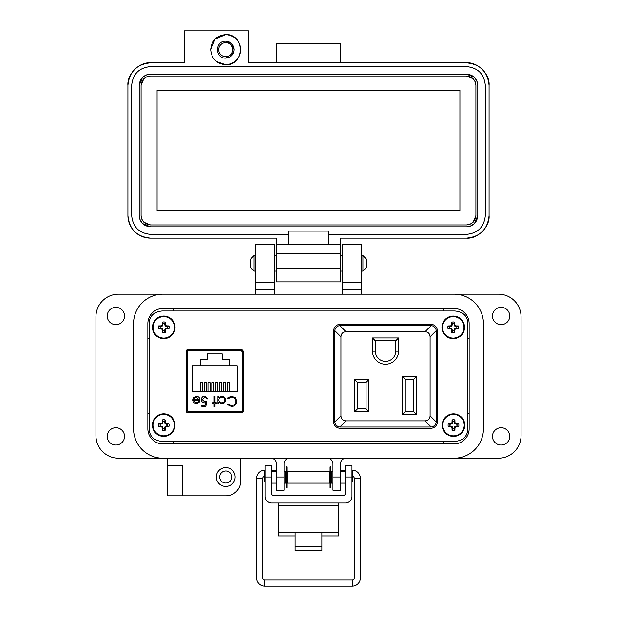 <?xml version="1.0" encoding="UTF-8"?>
<svg xmlns="http://www.w3.org/2000/svg" width="617" height="617" viewBox="0 0 617 617"><rect width="100%" height="100%" fill="white"/><g stroke="black" fill="none" stroke-linecap="round" stroke-linejoin="round"><path stroke-width="0.93" d="M437.592 354.891L436.304 354.891M436.304 394.949L437.592 394.949M333.442 394.949L334.73 394.949M334.73 354.891L333.442 354.891M467.84 429.71L467.84 322.691C467.077 315.572 462.711 311.67 454.76 310.983L162.24 310.983C154.289 311.67 149.923 315.572 149.16 322.691L149.16 429.71C149.923 436.828 154.289 440.731 162.24 441.417L454.76 441.417C462.711 440.731 467.077 436.828 467.84 429.71L467.84 322.691L467.84 429.71M186.812 349.986L186.812 412.634M229.809 349.777L229.809 350.834L242.712 350.826L242.712 412.634L242.712 349.986M437.592 331.506C437.198 327.072 434.931 324.642 430.789 324.218L340.245 324.218C336.103 324.642 333.836 327.072 333.442 331.506L333.442 421.079C333.836 425.522 336.103 427.951 340.245 428.375L430.789 428.375C434.931 427.951 437.198 425.522 437.592 421.079L437.592 331.506M454.76 310.983L162.24 310.983L454.76 310.983M149.16 322.691L149.16 429.71L149.16 322.691M162.24 441.417L454.76 441.417L162.24 441.417M243.43 351.32L241.995 349.777L187.529 349.777L186.095 351.32L186.095 411.3L187.529 412.842L241.995 412.842L243.43 411.3L243.43 351.32M199.715 349.777L199.715 350.834L186.812 350.826M372.475 337.931L372.475 351.166A13.042 13.042 0 0 0 385.517 364.207A13.042 13.042 0 0 0 398.559 351.166L398.559 337.931L372.475 337.931L375.337 340.8L395.69 340.8L398.559 337.931M416.714 376.247L402.384 376.247L402.384 414.663L416.714 414.663L416.714 376.247L413.845 379.116L413.845 411.794L416.714 414.663M345.983 331.722L425.051 331.722C428.183 331.946 429.864 333.627 430.095 336.759L430.095 415.835C429.864 418.966 428.183 420.647 425.051 420.871L345.983 420.871C342.851 420.647 341.17 418.966 340.939 415.835L340.939 336.759C341.17 333.627 342.851 331.946 345.983 331.722L339.805 325.545L340.461 325.506L431.229 325.545L425.051 331.722M368.935 411.794L368.935 379.501L354.605 379.501L354.605 411.794L368.935 411.794L366.074 408.924L357.474 408.924L354.605 411.794M395.69 340.8L395.69 351.166A10.173 10.173 0 0 1 385.517 361.338A10.173 10.173 0 0 1 375.337 351.166L375.337 340.8M402.384 414.663L405.246 411.794L405.246 379.116L402.384 376.247M405.246 379.116L413.845 379.116M413.845 411.794L405.246 411.794M430.095 336.759L436.265 330.589C435.741 327.758 434.059 326.077 431.229 325.545M339.805 325.545C336.975 326.077 335.293 327.758 334.769 330.589L340.939 336.759M340.939 415.835L334.769 422.005L334.769 330.589M334.769 422.005C335.293 424.835 336.975 426.517 339.805 427.049L345.983 420.871M425.051 420.871L431.229 427.049L339.805 427.049M431.229 427.049C434.059 426.517 435.741 424.835 436.265 422.005L430.095 415.835M436.265 330.589L436.265 422.005M354.605 379.501L357.474 382.363L366.074 382.363L368.935 379.501M366.074 382.363L366.074 408.924M357.474 408.924L357.474 382.363M188.995 411.778L240.53 411.778A1.882 1.882 0 0 0 242.412 409.904L242.412 352.716A1.882 1.882 0 0 0 240.53 350.834L188.995 350.834A1.882 1.882 0 0 0 187.113 352.716L187.113 409.904A1.882 1.882 0 0 0 188.995 411.778L195.766 411.778L195.766 412.842M193.345 402.307L192.558 399.785L199.067 399.785L196.414 397.101L193.73 398.636L192.936 398.22L196.299 396.214C198.566 396.399 199.785 397.649 199.954 399.955L199.121 402.384L196.275 403.742L193.345 402.307L192.558 399.785M215.017 402.716L216.289 402.716L216.289 403.611L215.017 403.611L215.017 406.549L214.122 406.549L214.122 403.611L212.85 403.611L212.85 402.716L214.122 402.716L214.122 396.338L215.017 396.338L215.017 402.716M231.468 396.083L235.578 397.826L236.835 401.374C236.527 404.598 234.738 406.325 231.483 406.549L227.141 404.467L227.92 403.865L231.537 405.523C234.205 405.338 235.671 403.934 235.941 401.305C235.663 398.651 234.175 397.248 231.475 397.101L227.92 398.767L227.141 398.173L231.468 396.083M192.303 365.742L200.425 365.742L200.425 359.148L207.304 359.148L207.304 353.896L222.213 353.896L222.213 359.148L229.092 359.148L229.092 365.742L237.213 365.742L237.213 391.54L192.303 391.54L192.303 365.742M225.606 399.993C225.367 402.292 224.094 403.541 221.788 403.742L218.842 402.269L218.842 403.611L217.948 403.611L217.948 396.338L218.842 396.338L218.842 397.595L221.812 396.214C224.125 396.423 225.39 397.687 225.606 399.993C225.39 397.687 224.125 396.423 221.812 396.214M202.253 399.631L204.659 401.829L206.849 401.312L205.831 406.294L201.744 406.294L201.744 405.269L205.129 405.269L205.669 402.654L204.497 402.847C202.515 402.67 201.474 401.59 201.358 399.592C201.52 397.417 202.677 396.245 204.836 396.083L207.867 398.891L206.98 398.891L204.782 397.101L202.253 399.631L204.782 397.101L205.962 397.417M240.53 411.778L233.758 411.778L233.758 412.842M199.954 399.955L199.923 400.479M194.116 398.112L193.73 398.636M199.067 399.785L196.414 397.101M227.92 398.767L231.475 397.101C234.175 397.248 235.663 398.651 235.941 401.305M227.92 403.865L231.537 405.523M233.126 406.333L231.483 406.549M218.842 402.269L221.788 403.742M206.849 401.312L204.659 401.829M201.358 399.592C201.52 397.417 202.677 396.245 204.836 396.083M242.412 409.904L242.712 396.361M242.712 366.259L242.412 352.716M196.229 402.847L198.103 402.168L196.229 402.847L193.453 400.68L196.229 402.847M229.092 365.742L200.425 365.742M200.332 391.54L200.332 382.671L202.438 382.671L202.438 391.54M207.975 391.54L207.975 382.671L210.081 382.671L210.081 391.54M227.087 391.54L227.087 382.671L229.192 382.671L229.192 391.54M219.444 391.54L219.444 382.671L221.549 382.671L221.549 391.54M215.618 391.54L215.618 382.671L217.732 382.671L217.732 391.54M223.261 391.54L223.261 382.671L225.375 382.671L225.375 391.54M211.801 391.54L211.801 382.671L213.906 382.671L213.906 391.54M204.158 391.54L204.158 382.671L206.263 382.671L206.263 391.54M202.484 349.777L202.453 350.834L188.995 350.834M240.53 350.834L227.071 350.834L227.041 349.777M218.842 399.963C219.012 398.189 219.991 397.24 221.781 397.101C223.547 397.271 224.519 398.227 224.711 399.986C224.526 401.744 223.547 402.7 221.773 402.847C219.984 402.708 219.004 401.744 218.842 399.963L218.973 399.06M193.453 400.68L198.975 400.68L198.103 402.168M133.565 323.532L133.565 428.869A29.346 29.346 0 0 0 162.911 458.215L454.089 458.215A29.346 29.346 0 0 0 483.435 428.869L483.435 323.532A29.346 29.346 0 0 0 454.089 294.186L162.911 294.186A29.346 29.346 0 0 0 133.565 323.532L133.565 428.869M469.136 428.869A15.047 15.047 0 0 1 454.089 443.916L162.911 443.916A15.047 15.047 0 0 1 147.864 428.869L147.864 323.532A15.047 15.047 0 0 1 162.911 308.485L454.089 308.485A15.047 15.047 0 0 1 469.136 323.532L469.136 428.869M321.881 535.918L338.602 535.918L338.602 503.032M278.398 503.032L278.398 535.918L295.119 535.918M338.602 532.163L321.881 532.163L321.881 550.48L295.119 550.48L295.119 532.163L278.398 532.163M271.711 477.018L265.025 477.018L265.025 465.742L271.711 465.742L271.711 493.6A1.913 1.913 0 0 0 273.624 495.505L343.376 495.505A1.913 1.913 0 0 0 345.289 493.6L345.289 465.742L351.975 465.742L351.975 477.018L345.289 477.018M265.025 477.018L265.025 496.338A6.687 6.687 0 0 0 271.711 503.032L345.289 503.032A6.687 6.687 0 0 0 351.975 496.338L351.975 477.018M287.468 471.666L287.468 483.134L329.532 483.134L329.532 471.666L287.468 471.666M329.532 481.221L330.064 481.221M330.905 481.221L331.445 481.221M329.532 473.571L330.064 473.571M330.905 473.571L331.445 473.571M285.555 481.221L286.095 481.221M286.936 481.221L287.468 481.221M285.555 473.571L286.095 473.571M286.936 473.571L287.468 473.571M332.956 483.134L331.445 483.134L331.445 471.666L332.956 471.666M340.476 483.134L345.289 483.134M340.476 471.666L345.289 471.666M271.711 483.134L276.524 483.134M284.044 483.134L285.555 483.134L285.555 471.666L284.044 471.666M271.711 471.666L276.524 471.666M351.975 481.715L352.469 481.221L352.469 473.571L351.975 473.077M265.025 473.077L264.531 473.571L264.531 481.221L265.025 481.715M286.095 466.907L286.095 487.885L286.936 487.885L286.936 466.907L286.095 466.907M330.064 466.907L330.064 487.885L330.905 487.885L330.905 466.907L330.064 466.907M264.531 476.324A2.036 2.036 0 0 0 262.734 478.345L262.734 578.013L256.633 578.013A8.137 8.137 0 0 0 264.77 586.15L352.23 586.15A8.137 8.137 0 0 0 360.367 578.013L360.367 478.345A8.137 8.137 0 0 0 352.23 470.208L351.975 470.208M262.734 578.013A2.036 2.036 0 0 0 264.77 580.049L352.23 580.049A2.036 2.036 0 0 0 354.266 578.013L354.266 478.345A2.036 2.036 0 0 0 352.469 476.324M345.289 470.208L341.047 470.208L341.17 471.666L341.047 470.208L340.476 470.308M331.445 471.905L330.905 471.997M330.064 472.144L329.532 472.236M265.025 470.208L264.77 470.208A8.137 8.137 0 0 0 256.633 478.345L256.633 578.013M275.83 471.666L275.953 470.208L271.711 470.208M287.468 472.236L286.936 472.144M286.095 471.997L285.555 471.905M276.524 470.308L275.953 470.208M254.088 271.11L250.201 267.23L250.201 259.456L254.088 255.569L254.088 271.11L255.831 271.11M274.642 271.11L276.524 271.11M340.476 271.11L342.358 271.11M361.169 271.11L362.912 271.11L362.912 255.569L361.169 255.569M254.088 255.569L255.831 255.569M274.642 255.569L276.524 255.569M340.476 255.569L342.358 255.569M362.912 271.11L366.799 267.23L366.799 259.456L362.912 255.569M124.541 436.389A8.653 8.653 0 0 1 115.888 445.042A8.653 8.653 0 0 1 107.235 436.389A8.653 8.653 0 0 1 115.888 427.743A8.653 8.653 0 0 1 124.541 436.389M124.541 316.012A8.653 8.653 0 0 1 115.888 324.658A8.653 8.653 0 0 1 107.235 316.012A8.653 8.653 0 0 1 115.888 307.359A8.653 8.653 0 0 1 124.541 316.012M509.765 316.012A8.653 8.653 0 0 1 501.112 324.658A8.653 8.653 0 0 1 492.459 316.012A8.653 8.653 0 0 1 501.112 307.359A8.653 8.653 0 0 1 509.765 316.012M509.765 436.389A8.653 8.653 0 0 1 501.112 445.042A8.653 8.653 0 0 1 492.459 436.389A8.653 8.653 0 0 1 501.112 427.743A8.653 8.653 0 0 1 509.765 436.389M235.139 477.018A9.402 9.402 0 0 1 225.737 486.427A9.402 9.402 0 0 1 216.328 477.018A9.402 9.402 0 0 1 225.737 467.617A9.402 9.402 0 0 1 235.139 477.018M225.737 483.042A6.016 6.016 0 0 1 219.714 477.018A6.016 6.016 0 0 1 225.737 471.002A6.016 6.016 0 0 1 231.753 477.018A6.016 6.016 0 0 1 225.737 483.042M167.423 465.735L182.47 465.735L182.47 495.829L167.423 495.829L167.423 458.215L118.518 458.215A22.574 22.574 0 0 1 95.951 435.641L95.951 316.76A22.574 22.574 0 0 1 118.518 294.186L255.831 294.186L255.831 244.533L274.642 244.533L274.642 289.674L255.831 289.674M361.169 282.154L342.358 282.154L342.358 244.533L361.169 244.533L361.169 294.186L498.482 294.186A22.574 22.574 0 0 1 521.049 316.76L521.049 435.641A22.574 22.574 0 0 1 498.482 458.215L346.122 458.215A5.646 5.646 0 0 0 340.476 463.853L340.476 490.191L332.956 490.191L332.956 477.018L340.476 477.018M182.47 495.829L225.737 495.829A15.047 15.047 0 0 0 240.784 480.782L240.784 458.215M270.878 458.215A5.646 5.646 0 0 1 276.524 463.853L276.524 477.018L284.044 477.018L284.044 463.853A5.646 5.646 0 0 1 289.689 458.215M327.311 458.215A5.646 5.646 0 0 1 332.956 463.853L332.956 477.018M483.435 428.869L483.435 323.532M342.358 282.154L342.358 294.186M274.642 294.186L274.642 289.674M284.044 477.018L284.044 490.191L276.524 490.191L276.524 477.018M274.642 282.154L255.831 282.154M162.911 443.916A15.047 15.047 0 0 1 147.864 428.869M149.16 338.579L147.864 338.579M147.864 413.822L149.16 413.822M173.069 443.916L173.069 441.417M173.069 310.983L173.069 308.485M443.932 443.916L443.932 441.417M469.136 413.822L467.84 413.822M469.136 338.579L467.84 338.579M443.932 308.485L443.932 310.983M240.784 49.661C239.89 40.521 234.876 35.501 225.737 34.614C245.15 33.68 245.15 65.641 225.737 64.708C234.876 63.813 239.89 58.8 240.784 49.661M225.737 41.192C214.816 40.676 214.816 58.646 225.737 58.121C230.874 57.62 233.696 54.797 234.198 49.661C233.696 44.517 230.874 41.694 225.737 41.192L231.722 43.676L234.198 49.661M340.476 62.826L340.476 43.761L276.524 43.761L276.524 62.826M466.506 62.826C477.674 61.816 490.083 74.233 489.073 85.401C487.738 71.688 480.211 64.168 466.506 62.826L248.312 62.826L248.312 30.85L184.352 30.85L184.352 62.826L150.494 62.826C136.789 64.168 129.261 71.688 127.927 85.401C126.917 74.233 139.326 61.816 150.494 62.826M276.524 62.572L340.476 62.572M225.737 34.614L215.094 39.018L210.69 49.661C211.577 40.521 216.598 35.501 225.737 34.614M216.567 61.592L225.737 64.708C216.598 63.813 211.577 58.8 210.69 49.661M127.927 215.564L127.927 85.401L127.927 215.564C129.261 229.269 136.789 236.797 150.494 238.139A22.574 22.574 0 0 1 127.927 215.564M489.073 215.564C490.083 226.732 477.674 239.141 466.506 238.139C480.211 236.797 487.738 229.269 489.073 215.564L489.073 85.401L489.073 215.564C487.738 229.269 480.211 236.797 466.506 238.139L340.476 238.139L340.476 244.278L328.529 244.278L328.529 234.375L466.506 234.375C477.928 233.257 484.198 226.987 485.317 215.564L485.317 85.401C484.198 73.971 477.928 67.708 466.506 66.59L150.494 66.59C139.072 67.708 132.802 73.971 131.683 85.401L131.683 215.564C132.802 226.987 139.072 233.257 150.494 234.375L288.471 234.375L288.471 244.278L276.524 244.278L276.524 238.139L150.494 238.139M340.476 244.278L340.476 281.9L276.524 281.9L276.524 253.68L340.476 253.68M466.506 238.139L340.476 238.139M276.524 244.278L276.524 253.68M328.529 244.278L288.471 244.278M288.471 234.375L288.471 231.113L328.529 231.113L328.529 234.375M150.494 66.59L466.506 66.59M146.306 74.919L150.494 74.109L466.506 74.109L474.427 77.364M474.481 77.418L476.926 81.074M476.987 81.213L477.789 85.401L477.789 215.564L474.542 223.485M474.481 223.547L470.833 225.984M470.694 226.046L466.506 226.848L150.494 226.848L142.573 223.601M142.519 223.547L140.074 219.891M140.013 219.752L139.211 215.564L139.211 85.401L142.458 77.472M142.519 77.418L146.167 74.973M233.712 52.491L225.737 58.121M139.211 85.401C139.882 78.544 143.645 74.78 150.494 74.109M150.494 226.848C143.645 226.177 139.882 222.421 139.211 215.564M477.789 215.564C477.118 222.421 473.355 226.177 466.506 226.848M466.506 74.109C473.355 74.78 477.118 78.544 477.789 85.401M475.908 85.401L475.908 215.564C475.321 221.248 472.182 224.38 466.506 224.966L150.494 224.966C144.818 224.38 141.679 221.248 141.092 215.564L141.092 85.401C141.679 79.716 144.818 76.585 150.494 75.991L466.506 75.991C472.182 76.577 475.321 79.716 475.908 85.401L475.237 81.914M475.908 215.564L473.208 222.159M473.154 222.213L470.115 224.249M469.992 224.295L466.506 224.966M466.506 75.991L473.1 78.691M473.154 78.752L475.19 81.783M141.092 85.401L143.792 78.806M143.846 78.752L146.885 76.716M147.008 76.662L150.494 75.991M150.494 224.966L143.9 222.267M143.846 222.213L141.81 219.174M141.763 219.05L141.092 215.564M157.08 90.29L459.92 90.29L459.92 210.675L157.08 210.675L157.08 90.29M225.737 42.627A7.034 7.034 0 0 1 232.763 49.661A7.034 7.034 0 0 1 225.737 56.687A7.034 7.034 0 0 1 218.703 49.661A7.034 7.034 0 0 1 225.737 42.627M454.089 330.851L454.629 328.738L456.742 328.198A3.586 3.586 0 0 0 456.742 326.524L454.629 325.984L454.089 323.871A3.586 3.586 0 0 0 452.423 323.871L451.875 325.984L449.762 326.524A3.586 3.586 0 0 0 449.762 328.198L451.875 328.738L452.423 330.851A3.586 3.586 0 0 0 454.089 330.851L454.675 332.571A16.366 1.427 -90 0 0 454.729 330.18A16.335 1.427 -67.5 0 0 455.13 329.239A16.335 1.427 -22.5 0 0 456.071 328.838A16.366 1.427 0 0 0 458.462 328.784A5.399 5.399 0 0 0 458.462 325.938A16.366 1.427 180 0 0 456.071 325.884A16.335 1.427 -157.5 0 0 455.13 325.483A16.335 1.427 -112.5 0 0 454.729 324.542A16.366 1.427 -90 0 0 454.675 322.151A5.399 5.399 0 0 0 451.829 322.151A16.366 1.427 90 0 0 451.775 324.542A16.335 1.427 112.5 0 0 451.374 325.483A16.335 1.427 157.5 0 0 450.433 325.884A16.366 1.427 180 0 0 448.05 325.938A5.399 5.399 0 0 0 448.05 328.784A16.366 1.427 0 0 0 450.433 328.838A16.335 1.427 22.5 0 0 451.374 329.239A16.335 1.427 67.5 0 0 451.775 330.18A16.366 1.427 90 0 0 451.829 332.571A5.399 5.399 0 0 0 454.675 332.571M456.742 326.524L458.462 325.938M464.539 327.357A11.283 11.283 0 0 0 453.256 316.074A11.283 11.283 0 0 0 441.965 327.357A11.283 11.283 0 0 0 453.256 338.648A11.283 11.283 0 0 0 464.539 327.357M453.256 338.085A10.728 10.728 0 0 0 463.976 327.357A10.728 10.728 0 0 0 453.256 316.637A10.728 10.728 0 0 0 442.528 327.357A10.728 10.728 0 0 0 453.256 338.085M454.089 323.871L454.675 322.151M452.423 323.871L451.829 322.151M454.089 324.673L454.729 324.542M454.629 325.984L455.13 325.483M455.94 326.524L456.071 325.884M456.742 328.198L458.462 328.784M455.94 328.198L456.071 328.838M454.629 328.738L455.13 329.239M454.089 330.049L454.729 330.18M452.423 330.851L451.829 332.571M452.423 330.049L451.775 330.18M451.875 328.738L451.374 329.239M450.564 328.198L450.433 328.838M449.762 328.198L448.05 328.784M449.762 326.524L448.05 325.938M450.564 326.524L450.433 325.884M451.875 325.984L451.374 325.483M452.423 324.673L451.775 324.542M454.328 428.645L454.868 426.54L456.981 425.992A3.586 3.586 0 0 0 456.981 424.326L454.868 423.786L454.328 421.673A3.586 3.586 0 0 0 452.662 421.673L452.114 423.786L450.001 424.326A3.586 3.586 0 0 0 450.001 425.992L452.114 426.54L452.662 428.645A3.586 3.586 0 0 0 454.328 428.645L454.922 430.365A16.366 1.427 -90 0 0 454.968 427.974A16.335 1.427 -67.5 0 0 455.369 427.033A16.335 1.427 -22.5 0 0 456.31 426.64A16.366 1.427 0 0 0 458.701 426.586A5.399 5.399 0 0 0 458.701 423.732A16.366 1.427 180 0 0 456.31 423.686A16.335 1.427 -157.5 0 0 455.369 423.285A16.335 1.427 -112.5 0 0 454.968 422.344A16.366 1.427 -90 0 0 454.922 419.953A5.399 5.399 0 0 0 452.068 419.953A16.366 1.427 90 0 0 452.014 422.344A16.335 1.427 112.5 0 0 451.621 423.285A16.335 1.427 157.5 0 0 450.68 423.686A16.366 1.427 180 0 0 448.289 423.732A5.399 5.399 0 0 0 448.289 426.586A16.366 1.427 0 0 0 450.68 426.64A16.335 1.427 22.5 0 0 451.621 427.033A16.335 1.427 67.5 0 0 452.014 427.974A16.366 1.427 90 0 0 452.068 430.365A5.399 5.399 0 0 0 454.922 430.365M456.981 424.326L458.701 423.732M464.778 425.159A11.283 11.283 0 0 0 453.495 413.876A11.283 11.283 0 0 0 442.204 425.159A11.283 11.283 0 0 0 453.495 436.443A11.283 11.283 0 0 0 464.778 425.159M453.495 435.887A10.728 10.728 0 0 0 464.223 425.159A10.728 10.728 0 0 0 453.495 414.431A10.728 10.728 0 0 0 442.767 425.159A10.728 10.728 0 0 0 453.495 435.887M454.328 421.673L454.922 419.953M452.662 421.673L452.068 419.953M454.328 422.475L454.968 422.344M454.868 423.786L455.369 423.285M456.179 424.326L456.31 423.686M456.981 425.992L458.701 426.586M456.179 425.992L456.31 426.64M454.868 426.54L455.369 427.033M454.328 427.851L454.968 427.974M452.662 428.645L452.068 430.365M452.662 427.851L452.014 427.974M452.114 426.54L451.621 427.033M450.803 425.992L450.68 426.64M450.001 425.992L448.289 426.586M450.001 424.326L448.289 423.732M450.803 424.326L450.68 423.686M452.114 423.786L451.621 423.285M452.662 422.475L452.014 422.344M164.538 428.622L165.078 426.509L167.192 425.969A3.586 3.586 0 0 0 167.192 424.303L165.078 423.756L164.538 421.65A3.586 3.586 0 0 0 162.873 421.65L162.325 423.756L160.212 424.303A3.586 3.586 0 0 0 160.212 425.969L162.325 426.509L162.873 428.622A3.586 3.586 0 0 0 164.538 428.622L165.132 430.342A16.366 1.427 -90 0 0 165.179 427.951A16.335 1.427 -67.5 0 0 165.58 427.01A16.335 1.427 -22.5 0 0 166.521 426.617A16.366 1.427 0 0 0 168.911 426.563A5.399 5.399 0 0 0 168.911 423.709A16.366 1.427 180 0 0 166.521 423.655A16.335 1.427 -157.5 0 0 165.58 423.262A16.335 1.427 -112.5 0 0 165.179 422.321A16.366 1.427 -90 0 0 165.132 419.93A5.399 5.399 0 0 0 162.279 419.93A16.366 1.427 90 0 0 162.225 422.321A16.335 1.427 112.5 0 0 161.831 423.262A16.335 1.427 157.5 0 0 160.89 423.655A16.366 1.427 180 0 0 158.5 423.709A5.399 5.399 0 0 0 158.5 426.563A16.366 1.427 0 0 0 160.89 426.617A16.335 1.427 22.5 0 0 161.831 427.01A16.335 1.427 67.5 0 0 162.225 427.951A16.366 1.427 90 0 0 162.279 430.342A5.399 5.399 0 0 0 165.132 430.342M167.192 424.303L168.911 423.709M174.989 425.136A11.283 11.283 0 0 0 163.706 413.853A11.283 11.283 0 0 0 152.414 425.136A11.283 11.283 0 0 0 163.706 436.42A11.283 11.283 0 0 0 174.989 425.136M163.706 435.864A10.728 10.728 0 0 0 174.434 425.136A10.728 10.728 0 0 0 163.706 414.408A10.728 10.728 0 0 0 152.977 425.136A10.728 10.728 0 0 0 163.706 435.864M164.538 421.65L165.132 419.93M162.873 421.65L162.279 419.93M164.538 422.444L165.179 422.321M165.078 423.756L165.58 423.262M166.389 424.303L166.521 423.655M167.192 425.969L168.911 426.563M166.389 425.969L166.521 426.617M165.078 426.509L165.58 427.01M164.538 427.82L165.179 427.951M162.873 428.622L162.279 430.342M162.873 427.82L162.225 427.951M162.325 426.509L161.831 427.01M161.014 425.969L160.89 426.617M160.212 425.969L158.5 426.563M160.212 424.303L158.5 423.709M161.014 424.303L160.89 423.655M162.325 423.756L161.831 423.262M162.873 422.444L162.225 422.321M164.592 330.828L165.14 328.714L167.253 328.175A3.586 3.586 0 0 0 167.253 326.509L165.14 325.961L164.592 323.848A3.586 3.586 0 0 0 162.927 323.848L162.387 325.961L160.273 326.509A3.586 3.586 0 0 0 160.273 328.175L162.387 328.714L162.927 330.828A3.586 3.586 0 0 0 164.592 330.828L165.186 332.548A16.366 1.427 -90 0 0 165.24 330.157A16.335 1.427 -67.5 0 0 165.641 329.216A16.335 1.427 -22.5 0 0 166.575 328.815A16.366 1.427 0 0 0 168.965 328.768A5.399 5.399 0 0 0 168.965 325.915A16.366 1.427 180 0 0 166.575 325.861A16.335 1.427 -157.5 0 0 165.641 325.467A16.335 1.427 -112.5 0 0 165.24 324.527A16.366 1.427 -90 0 0 165.186 322.136A5.399 5.399 0 0 0 162.34 322.136A16.366 1.427 90 0 0 162.286 324.527A16.335 1.427 112.5 0 0 161.885 325.467A16.335 1.427 157.5 0 0 160.944 325.861A16.366 1.427 180 0 0 158.554 325.915A5.399 5.399 0 0 0 158.554 328.768A16.366 1.427 0 0 0 160.944 328.815A16.335 1.427 22.5 0 0 161.885 329.216A16.335 1.427 67.5 0 0 162.286 330.157A16.366 1.427 90 0 0 162.34 332.548A5.399 5.399 0 0 0 165.186 332.548M167.253 326.509L168.965 325.915M175.051 327.342A11.283 11.283 0 0 0 163.76 316.051A11.283 11.283 0 0 0 152.476 327.342A11.283 11.283 0 0 0 163.76 338.625A11.283 11.283 0 0 0 175.051 327.342M163.76 338.07A10.728 10.728 0 0 0 174.488 327.342A10.728 10.728 0 0 0 163.76 316.614A10.728 10.728 0 0 0 153.039 327.342A10.728 10.728 0 0 0 163.76 338.07M164.592 323.848L165.186 322.136M162.927 323.848L162.34 322.136M164.592 324.65L165.24 324.527M165.14 325.961L165.641 325.467M166.451 326.509L166.575 325.861M167.253 328.175L168.965 328.768M166.451 328.175L166.575 328.815M165.14 328.714L165.641 329.216M164.592 330.026L165.24 330.157M162.927 330.828L162.34 332.548M162.927 330.026L162.286 330.157M162.387 328.714L161.885 329.216M161.076 328.175L160.944 328.815M160.273 328.175L158.554 328.768M160.273 326.509L158.554 325.915M161.076 326.509L160.944 325.861M162.387 325.961L161.885 325.467M162.927 324.65L162.286 324.527M398.559 351.166L395.69 351.166M375.337 351.166L372.475 351.166M295.119 532.163L321.881 532.163M338.602 505.847L278.398 505.847M295.119 546.222L321.881 546.222M354.266 578.013L360.367 578.013M360.367 478.345L354.266 478.345M352.23 470.208L352.23 473.332M264.77 580.049L264.77 586.15M352.23 580.049L352.23 586.15M262.734 478.345L256.633 478.345M264.77 473.332L264.77 470.208M361.169 289.674L342.358 289.674M340.476 268.734L276.524 268.734M453.256 316.074A11.283 11.283 0 0 0 441.965 327.357A11.283 11.283 0 0 0 453.256 338.648M453.495 413.876A11.283 11.283 0 0 0 442.204 425.159A11.283 11.283 0 0 0 453.495 436.443M163.706 413.853A11.283 11.283 0 0 0 152.414 425.136A11.283 11.283 0 0 0 163.706 436.42M163.76 316.051A11.283 11.283 0 0 0 152.476 327.342A11.283 11.283 0 0 0 163.76 338.625"/></g></svg>
